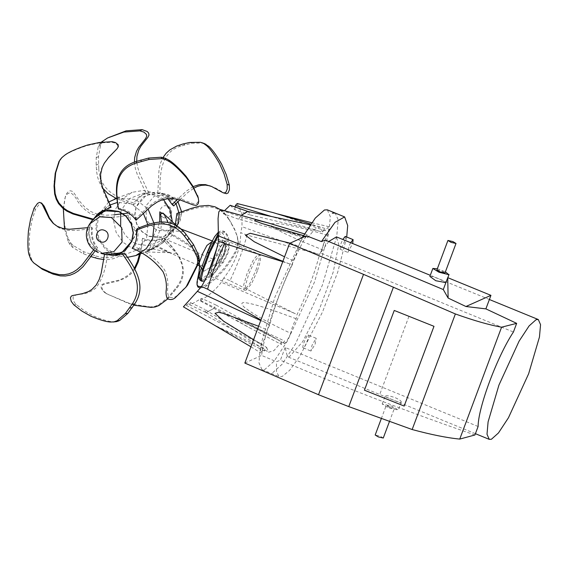 <?xml version="1.0" encoding="UTF-8"?>
<svg xmlns="http://www.w3.org/2000/svg" width="569" height="569" viewBox="0 0 569 569"><rect width="100%" height="100%" fill="white"/><g stroke="black" fill="none" stroke-linecap="round" stroke-linejoin="round"><path stroke-width="0.43" stroke-dasharray="2.85 2.13" d="M350.625 242.686L348.882 246.612L347.851 252.401L352.695 243.532M344.999 236.419C347.175 235.289 342.14 248.753 340.226 249.172L341.03 243.397L342.773 239.471M325.304 240.111L320.482 253.006L513.423 332.019M478.102 426.501L285.161 347.488L287.395 356.692L289.564 356.592L302.694 341.642L319.401 309.28L333.214 272.067L338.754 244.45L336.457 236.882M328.761 241.476L320.482 253.006M285.161 347.488L280.403 360.213L276.456 361.713L276.491 371.984L279.215 376.657L282.11 376.529L289.649 370.334L299.934 356.094L322.538 311.968L337.815 271.818L346.713 237.01M308.106 335.091C310.283 333.96 305.247 347.424 303.341 347.844C301.165 348.975 306.2 335.518 308.106 335.091L316.193 338.292L311.997 345.283L310.959 351.073L315.162 344.081L316.193 338.292M303.341 347.844L310.959 351.073M327.353 209.84L330.34 216.647L328.882 233.155L314.437 282.188L287.558 340.774L274.208 361.08L264.834 369.452L261.939 369.587L258.952 362.78L260.403 346.265L274.855 297.238L302.317 237.629M306.399 235.772C287.274 268.938 264.613 329.494 261.633 355.419L276.456 361.713M296.143 318.747C279.599 312.609 256.868 304.195 245.168 302.665C238.439 301.926 243.688 307.232 246.626 308.96C255.645 315.639 270.36 323.761 290.773 333.334C291.47 328.996 293.255 324.131 296.143 318.747L297.018 314.614C306.079 296.172 315.503 270.972 319.515 254.45L322.004 249.606C322.879 245.075 324.7 240.289 327.467 235.26C328.654 230.936 329.067 228.062 328.69 226.633L325.205 230.786L277.864 213.994M247.501 211.369L249.194 212.614L249.869 214.883L322.63 231.981L324.899 228.446L325.205 230.786M322.63 231.981L319.934 226.896L314.742 229.314L307.701 237.664L238.553 219.186L241.178 215.502M282.757 261.683L292.267 264.805L293.149 260.673C296.029 255.296 297.822 250.431 298.512 246.085C300.567 241.64 302.523 238.212 304.379 235.808L304.913 238.397L307.765 234.912L307.701 237.664M292.267 264.805C283.206 283.248 273.781 308.455 269.777 324.977L267.288 329.814C266.413 334.344 264.592 339.131 261.825 344.167C260.63 348.484 260.225 351.358 260.602 352.787L264.123 348.648L214.136 325.027M266.655 347.439L268.611 352.225L273.924 350.639L281.591 341.763L216.128 305.112L213.261 308.732L206.092 312.488L205.267 311.549L204.819 309.415L266.655 347.439L264.393 350.981L264.123 348.648M281.591 341.763L281.527 344.515L284.678 341.044L235.253 318.021L235.886 319.942L249.009 327.502L281.527 344.515M290.78 333.334C288.725 337.78 286.769 341.208 284.905 343.619L284.678 341.044M269.777 324.977L260.943 320.027M319.515 254.45L247.06 235.104C243.162 249.62 237.479 264.813 230.018 280.681L297.018 314.614M247.06 235.104L240.737 232.685C240.659 248.646 235.004 263.774 223.766 278.077L230.018 280.681M223.766 278.077L221.263 282.245C219.264 285.489 211.96 293.007 207.088 296.271C201.156 300.283 198.794 301.598 200.011 300.204L201.646 298.348L190.985 304.451L189.569 304.721L190.451 302.608L183.403 306.826M190.451 302.608L204.819 309.415M216.128 305.112L201.646 298.348M213.261 308.732L206.284 312.63L205.487 311.684M284.905 343.619L244.77 322.161M278.675 340.091L200.011 300.204L199.797 300.652L249.009 327.502M264.393 350.981L214.093 324.977M250.936 346.791L260.602 352.787M261.825 344.167L253.582 339.721M258.618 326.25L267.288 329.814M266.982 323.412L260.751 320.539M293.149 260.68L284.578 256.811M290.083 243.169L298.512 246.085M304.379 235.808L303.505 235.58M304.507 233.887L307.765 234.912M304.586 236.86L221.782 210.622L223.617 213.901L224.478 210.708M220.658 209.634L221.782 210.622M238.553 219.186L223.617 213.901M247.849 211.44L249.194 212.614M230.175 205.281L234.812 209.648L249.869 214.883M234.812 209.648L235.125 207.009M237.188 203.524L241.875 213.475L242.031 226.704L240.737 232.685M316.279 253.539L242.031 226.704M324.899 228.446L310.802 224.079M311.762 222.721L328.69 226.64M327.467 235.26C307.416 229.215 291.435 225.36 279.521 223.688L271.193 223.631C270.823 225.53 272.067 227.102 274.934 228.354C289.123 236.498 306.826 243.283 322.004 249.606M244.848 363.072L261.633 355.419M474.923 434.986C409.282 412.369 344.437 387.446 280.403 360.213M401.095 402.262C401.892 401.437 400 399.936 395.419 397.759C390.462 396.031 387.119 395.391 385.384 395.832C384.715 396.301 386.742 397.447 391.458 399.267C396.28 401.351 399.495 402.354 401.095 402.262L398.343 410.043L392.24 406.266L382.176 403.997L388.278 407.774L398.343 410.043M429.872 276.434L433.109 276.705L439.737 279.223L445.883 282.622M437.333 268.803L445.413 271.826M436.9 269.955L441.928 271.086L444.986 272.978M389.267 407.397L394.303 408.535L391.252 406.643L386.33 405.413L389.267 407.397M383.271 438.038L380.22 436.146L375.184 435.015M394.26 310.454L364.445 390.192L404.182 406.06M149.156 236.206L163.246 237.06L175.174 228.518L177.706 223.674L179.143 215.345L177.201 206.334L171.93 198.787L164.868 194.193L161.738 193.176L146.276 195.167L136.325 206.725L134.881 215.054L136.83 224.058L142.094 231.611L149.156 236.206M120.699 212.258L121.51 209.684L129.604 198.553L143.175 193.261L154.718 195.11L162.94 200.452L169.064 209.236L171.326 219.712L169.654 229.399L161.24 240.787L148.836 245.744L136.446 243.98L131.83 241.519M131.638 241.391L124.853 234.727L120.678 225.701M163.474 199.463L153.367 192.642L143.203 190.473L132.193 192.315L121.688 199.306L115.443 209.292L113.53 220.359L116.112 232.323L123.11 242.358L132.499 248.461L142.663 250.63L153.666 248.788L164.178 241.797L170.423 231.811L172.329 221.711M164.142 237.998L163.737 237.927C157.513 240.545 151.176 240.915 144.711 239.03L142.506 238.247L143.516 239.748C150.614 241.797 157.492 241.213 164.142 237.998C176.17 250.893 192.422 268.17 177.101 287.843L167.684 298.953M151.027 307.395L150.294 306.933L154.377 306.513L158.232 305.091L168.147 297.303L176.376 287.381L177.101 287.843M176.376 287.381C191.554 267.942 175.736 250.637 163.737 237.927M133.9 305.212L106.552 293.803L102.648 290.041L101.673 286.698L102.719 284.969L103.835 284.336L118.722 280.837L125.749 277.85L131.467 273.49L134.817 269.272M140.387 253.838L143.054 239.599M105.862 293.355L128.743 303.604L150.294 306.933M142.506 238.247L139.49 254.179M134.334 268.419L129.007 274.621L122.79 278.547L117.989 280.375L104.618 283.376L101.986 284.507L100.941 286.235L101.296 288.405L102.825 290.78L105.13 292.893M137.157 232.678L137.385 231.092C132.143 225.843 129.512 219.783 129.504 212.913L128.125 214.982C128.658 221.846 131.667 227.742 137.157 232.678L127.982 247.401L124.248 251.967L121.24 254.692L117.705 256.975L113.565 258.639L108.793 259.521L103.686 259.528M91.068 256.64L83.38 253.724L72.604 247.408L69.909 244.492L68.06 241.1L68.536 239.129L70.392 242.515L73.088 245.431L83.863 251.747L96.012 256.014L95.528 257.992M96.012 256.014C119.483 263.554 129.881 245.033 137.385 231.092M63.315 208.716L64.944 198.247C65.727 194.975 67.611 193.147 70.606 192.77C73.28 194.484 75.385 196.902 76.922 200.039C80.222 205.565 84.731 210.089 90.435 213.603C102.783 217.849 115.343 218.311 128.125 214.982M68.06 241.1L64.517 228.823M97.69 214.25L90.919 211.625L85.051 207.393L80.108 201.867L74.07 193.126L72.078 191.184L70.101 190.771L68.216 191.696L66.559 193.688L64.93 198.289M65.421 196.269L63.82 206.462L63.735 217.351C64.894 227.607 66.502 234.862 68.536 239.129M129.504 212.913L128.622 213.005M113.956 214.812L106.19 215.217L98.316 214.392M133.231 204.868L135.081 203.46C138.032 197.614 142.599 194.107 148.772 192.919L146.105 193.332C140.116 195.003 135.827 198.844 133.231 204.868L116.183 198.403M102.84 188.296L99.561 182.699L97.776 177.692L96.694 172.187L96.168 165.238L96.218 157.748L98.273 146.503L101.111 142.25M102.413 141.14L104.696 139.903L102.271 142.229L100.557 145.266L98.501 156.511L98.757 168.694L96.474 169.932M98.757 168.694C99.874 192.116 120.023 198.759 135.081 203.46M134.412 162.144L135.315 168.346L137.335 174.633L146.105 193.332M109.867 136.738L104.696 139.903M148.772 192.919L139.618 173.396L137.598 167.108L136.709 161.312M167.862 198.638L157.791 192.998L160.01 193.218C166.205 195.188 170.771 199.413 173.687 205.9M157.791 192.998L159.021 169.576L160.536 163.132L163.011 157.542M204.349 143.516L202.678 143.025L191.831 143.203L180.814 146.098L178.623 145.365M180.814 146.098C159.825 152.35 159.789 175.778 160.01 193.218M193.147 186.618L186.547 190.978L177.535 199.299M179.868 199.89L187.13 193.047L193.972 188.083M210.189 185.907L215.822 188.183L225.217 193.474M199.548 265.872L198.873 259.251L197.429 254.926L195.245 251.107L192.457 247.799L187.528 243.61L182.194 240.104L170.252 233.162L169.818 233.909L187.855 244.826L192.784 249.009L196.753 254.165L198.979 259.556L199.847 265.19L199.406 272.622L197.343 283.298L197.365 286.001M200.281 287.985L203.56 287.381L206.426 285.987L215.502 278.753L223.944 270.04C230.929 261.093 235.282 254.286 236.981 249.62L238.368 243.774L237.515 237.294L234.876 230.217L228.461 218.233L234.549 229.001L237.188 236.078L238.041 242.565L236.654 248.411C234.947 253.07 230.601 259.877 223.617 268.831L215.174 277.544L206.099 284.777L206.426 285.987M206.099 284.777L201.419 286.662M175.352 224.492L170.252 233.162M220.317 209.605L225.395 214.179L228.461 218.233M236.654 248.411L236.981 249.62M228.788 219.449C216.483 199.214 194.221 207.841 177.713 214.527L176.895 213.475M169.818 233.909C175.096 228.375 177.727 221.91 177.713 214.527M176.952 225.964L170.608 233.639L159.839 237.949L149.078 236.412L141.944 231.775L136.624 224.15L134.661 215.054L136.119 206.639L143.139 196.974L154.917 192.379L164.946 193.979L176.063 203.638M115.592 321.769L113.174 321.791C109.049 321.698 102.527 319.792 93.6 316.065L84.475 310.873L76.338 304.579C73.799 302.31 72.768 299.685 73.245 296.698C75.4 294.998 77.996 294.166 81.033 294.194C86.559 293.696 91.559 291.598 96.033 287.893C102.889 278.319 106.623 266.761 107.235 253.219L104.845 252.565L104.518 254.414M76.338 304.579L73.785 304.806M124.504 253.07L117.207 255.189L107.235 253.219M113.174 321.791L110.621 322.018M104.845 252.565L106.638 253.504L116.104 255.268M53.721 223.802L56.736 226.419L60.414 228.518L68.479 230.438L76.829 230.36L92.313 228.603L91.837 227.237L87.711 227.678M34.929 264.066L32.234 260.837L30.207 255.495C29.076 250.886 28.941 243.07 29.794 232.052L31.949 220.374L35.42 209.47L38.948 204.62L40.918 203.666L42.959 204.342M35.42 209.47L34.083 208.19M93.672 249.841L95.869 246.875L97.519 247.75C93.245 242.351 91.502 235.971 92.313 228.603M97.519 247.75L95.165 250.915M30.207 255.495L28.863 254.208M91.837 227.237C90.535 234.606 91.879 241.149 95.869 246.875M107.804 158.388L103.892 163.694L101.716 168.104L100.436 172.635L100.158 179.399L101.438 185.921L103.629 192.13L110.286 206.945L111.111 207.244M60.862 158.737L64.56 155.536C68.621 152.535 76.068 149.227 86.908 145.614L98.807 143.047L111.73 142.236L114.966 143.061L117.712 145.273L117.833 147.271L116.531 149.384M110.372 142.108L110.834 141.567M92.825 219.029L93.565 219.243L93.593 219.933L100.827 211.654L110.286 206.945M93.593 219.933L92.441 219.598M64.56 155.536L65.022 154.988M99.945 212.322L93.565 219.243M197.955 196.725L198.332 199.954L197.799 202.294L196.405 203.702L195.366 203.944L192.571 203.425L179.904 198.581L174.932 197.443L167.592 197.201L160.849 198.773L154.889 201.817L147.976 207.152L136.318 218.183L136.027 220.217M118.153 208.062C125.621 209.143 131.681 212.514 136.318 218.183M187.592 285.069L176.575 296.001C174.043 297.936 171.44 298.17 168.765 296.698C167.563 293.874 167.236 290.873 167.791 287.686C168.282 281.698 167.201 275.752 164.548 269.841C156.88 259.507 146.845 251.818 134.433 246.782L132.15 248.226M176.575 296.001L175.081 297.907M137.264 228.546C138.907 235.367 137.968 241.448 134.433 246.782M106.311 254.699L103.181 253.682L96.118 249.087L90.855 241.541L88.906 232.529L90.35 224.207L92.875 219.357M103.245 253.952L95.969 249.258L90.649 241.626L88.686 232.529L90.137 224.122L91.083 221.953M110.116 204.961L106.808 207.088L98.401 218.475L96.723 228.162L98.985 238.639L105.116 247.423L113.331 252.771L124.881 254.613L138.452 249.322L146.539 238.191L147.912 224.819M143.296 213.283L131.603 203.894L117.634 202.358M127.264 257.373L114.689 255.232L105.301 249.13L98.302 239.101L95.72 227.131L97.633 216.064L108.757 201.981M117.178 198.19L135.557 199.413L147.99 208.894M218.133 235.929L224.833 231.654L228.254 236.028L229.648 245.239L227.771 253.731L223.176 262.565L212.657 274.799L204.705 280.78M216.775 248.447L219.798 241.889L222.23 240.004L223.532 245.808L220.58 257.679L214.122 269.002L208.738 274.301L207.934 274.102M257.366 271.015L251.462 283.881L246 290.254L245.438 285.425L248.667 274.315L254.571 261.448L259.564 255.154L260.353 255.211L260.474 260.581L257.366 271.015M183.78 231.796L160.479 229.691L158.168 226.91C156.824 228.475 155.159 231.939 153.175 237.301L150.565 245.026L150.92 246.206L154.491 245.552L154.391 244.279L157.101 238.838C157.933 234.869 159.064 231.825 160.479 229.691C161.055 228.283 161.354 225.865 161.39 222.436L159.704 221.433L158.168 226.91M150.92 246.206L149.469 248.731L151.574 248.589L154.491 245.552L163.203 249.926L198.069 265.239M149.469 248.731L145.145 252.024C147.684 251.32 151.418 249.343 156.333 246.085L156.397 246.028C150.266 249.891 146.461 251.903 144.981 252.088L146.041 251.932L151.574 248.589L169.37 252.714L166.717 250.829L157.57 246.285L150.152 250.317L146.041 251.932L169.363 252.707M156.397 246.028L161.952 241.683L156.333 246.085L157.57 246.285L164.733 241.59L176.241 253.041L172.784 253.646L163.211 249.933L170.778 252.856L169.37 252.714M162.912 213.041L167.3 220.096L164.263 214.285M166.525 219.307L169.626 225.132C168.445 224.193 167.414 222.251 166.532 219.321L162.89 213.026M180.842 228.98L170.593 225.68C169.462 224.94 168.367 223.076 167.3 220.096L178.389 227.287L174.726 227.059L161.39 222.436L161.354 221.775M168.666 222.771C170.928 222.892 171.504 225.857 170.394 231.654C167.25 237.479 164.285 240.964 161.511 242.102L164.733 241.59L167.009 239.919C169.59 238.482 171.689 236.142 173.289 232.892C173.474 228.845 172.571 226.441 170.593 225.68L169.626 225.132L170.992 226.754C171.625 227.401 170.942 230.011 168.957 234.577C167.442 237.102 165.11 239.464 161.952 241.683M177.279 226.27L180.579 228.916L178.766 228.169L180.75 228.902M199.413 265.808L204.1 264.628L213.069 259.137L216.284 256.832L220.153 251.818L220.182 246.313L215.21 242.088L211.782 241.811M255.901 270.332L259.087 259.649L258.959 254.137L258.155 254.08L253.041 260.531L246.996 273.717L243.745 284.749L244.087 289.991L244.741 289.962L249.855 283.511L255.901 270.332M222.913 256.818L216.867 270.005L211.753 276.456L211.099 276.484L210.758 271.235L214.008 260.204L220.054 247.024L225.168 240.573L225.815 240.545L226.163 245.787L222.913 256.818M218.055 233.987L223.724 231.206L227.024 235.538L228.788 244.89L226.604 245.488C223.397 225.48 216.889 227.949 207.088 252.906M201.476 267.921C195.828 284.272 202.336 281.797 220.992 260.502L222.308 262.209L208.752 276.726L201.021 280.837M229.648 245.239L228.788 244.89C228.631 250.495 226.469 256.27 222.308 262.209L223.176 262.565M218.212 262.636L203.766 271.292L202.557 264.99L203.766 271.292L218.212 262.636L224.954 252.75L225.203 243.525L218.617 239.257L212.216 243.105L205.793 256.349L212.216 243.105L218.617 239.257L225.203 243.525L224.954 252.75L218.212 262.636M214.207 260.133L219.983 247.536L224.869 241.37L225.488 241.341L225.822 246.356L222.714 256.896L216.938 269.493L212.052 275.659L211.426 275.688L211.099 270.673L214.207 260.133M272.686 372.667L282.06 364.295L295.411 343.989L322.289 285.403L336.741 236.37L338.192 219.862L335.205 213.055M293.995 313.142L221.263 282.245M263.881 345.717L186.348 305.404M289.258 263.817L282.9 261.306M319.373 231.234L271.47 216.512M408.962 316.328L379.146 396.067M177.933 201.803L169.747 195.345L167.144 194.498L154.256 196.156L145.97 205.786L146.389 220.224L156.66 230.345L168.396 231.057L178.339 223.944L180.444 219.904L181.596 211.867M163.644 217.529C156.347 214.897 160.807 202.962 167.876 206.22C175.174 208.844 170.714 220.779 163.644 217.529M174.135 291.783L173.41 291.321M168.872 297.765L168.147 297.303M158.957 305.553L158.232 305.091M157.087 306.371L156.361 305.909M155.102 306.976L154.377 306.513M90.812 256.555L91.289 254.585M83.38 253.724L83.863 251.747M72.604 247.408L73.088 245.431M71.175 246.028L71.658 244.051M69.909 244.492L70.392 242.515M96.168 165.238L98.451 164M96.218 157.748L98.501 156.511M98.273 146.503L100.557 145.266M99.034 144.924L101.318 143.687M99.988 143.466L102.271 142.229M182.813 144.028L185.003 144.761M189.641 142.47L191.831 143.203M200.494 142.293L202.678 143.025M230.993 222.237L231.327 223.446M234.549 229.001L234.876 230.217M237.998 240.595L238.326 241.804M238.041 242.565L238.368 243.774M237.835 244.563L238.162 245.78M33.329 262.337L31.985 261.057M32.234 260.837L30.89 259.549M31.323 259.158L29.979 257.878M61.402 158.139L61.865 157.592M89.717 223.93L87.612 227.97L88.031 242.415L98.302 252.529M213.069 259.137L167.002 239.912M220.992 260.502C224.712 255.396 226.583 250.388 226.604 245.488M339.999 249.186L347.851 252.401M261.939 369.587L279.215 376.657M319.934 226.896L310.29 224.826M206.092 312.488L268.611 352.225M189.569 304.721L206.284 312.63M261.932 223.503L304.65 238.397M489.383 299.507L430.292 275.311M475.414 433.685L287.395 356.692M446.039 282.48L447.824 277.693M382.176 403.997L385.163 396.003M389.416 421.601L394.303 408.535M381.287 418.692L386.216 405.512M175.174 228.518L178.339 223.944L181.653 211.846M177.976 201.76L167.144 194.498L161.738 193.176M106.552 293.803L105.827 293.341M211.277 186.241L209.086 185.508M198.979 259.556L198.645 258.34M237.188 236.078L237.515 237.294M154.917 192.379L143.175 193.261M170.608 233.639L161.24 240.787M54.382 224.463L53.038 223.176M107.577 158.659L108.039 158.111M117.207 255.189L124.881 254.613M106.808 207.088L100.827 211.654M212.23 240.907L215.21 242.088L214.15 242.017C212.372 243.852 211.113 241.875 205.516 257.074M117.157 198.033L132.193 192.315M141.51 253.411L153.666 248.788M258.959 254.137L260.353 255.211M244.257 290.041L246 290.254M211.099 276.484L244.087 289.991M225.815 240.545L258.803 254.051M218.012 232.55L220.21 231.199L222.557 230.893L224.833 231.654M201.326 268.333L202.806 264.329M208.169 274.35L211.426 275.688M222.23 240.004L225.488 241.341"/><path stroke-width="0.85" d="M352.695 243.532L353.086 239.62L350.625 242.686M342.773 239.471L345.234 236.405L353.086 239.62M430.292 275.311L336.457 236.882L328.761 241.476M346.713 237.01L347.702 225.58L344.629 216.917L334.992 222.358L321.414 241.59L325.304 240.111L443.294 289.55L448.116 298.049L465.926 306.506L485.883 308.875L516.666 323.356L501.588 327.189C489.24 324.977 473.835 320.567 455.371 313.953L363.52 274.358L289.6 243.39L306.399 235.772L321.414 241.59M302.317 237.629L315.311 218.055L324.458 209.975L327.353 209.84L335.205 213.055L332.31 213.19M260.943 320.027L207.628 289.194C211.526 274.685 217.202 259.492 224.663 243.617L282.757 261.683M247.849 211.44L241.249 215.402L247.501 211.369L310.29 224.826M214.136 325.027L250.936 346.791M253.582 339.721L223.674 321.3L215.039 313.334L218.581 312.296L222.948 313.249L258.618 326.25M260.751 320.539L197.358 291.335L201.533 286.527C209.086 273.632 214.741 258.504 218.503 241.142L218.069 218.517L218.83 211.796L220.658 209.634L268.682 223.076L304.507 233.887M214.129 325.02L183.403 306.826L197.358 291.335M284.578 256.811L254.272 241.754L245.488 235.324L250.211 233.283L290.083 243.169M303.505 235.58L261.932 223.503L254.635 220.715L255.602 219.769L268.682 223.076M224.478 210.708L230.175 205.281L247.735 211.398M235.125 207.009L235.445 205.43L237.188 203.524L272.9 212.557M310.802 224.079L272.928 212.557M277.864 213.994L311.762 222.721M207.628 289.194L201.533 286.527M218.503 241.142L224.663 243.617M289.6 243.39L244.848 363.072L318.512 394.73L363.52 274.358M516.666 323.356L513.423 332.019C497.285 356.272 478.109 407.575 478.102 426.501L474.923 434.986L459.752 439.083C447.042 437.853 431.174 434.673 412.155 429.531L348.769 406.607L318.512 394.73M443.294 289.55L447.739 277.658L448.116 298.049M485.883 308.875L490.94 295.354L447.739 277.658M348.769 406.607L393.442 287.125M459.752 439.083L501.588 327.189M465.926 306.506L490.94 295.354M412.155 429.531L455.371 313.953M491.417 439.254L498.451 432.973L508.466 417.746L528.622 373.805L539.455 337.026L540.55 324.65L538.31 319.543L536.14 319.643L529.106 325.916L519.092 341.151L498.935 385.092L488.095 421.864L487.007 434.247L489.248 439.353L491.417 439.254M445.883 282.622L435.783 280.723L429.872 276.434L432.86 268.44L437.333 268.803M445.413 271.826L448.799 274.678L438.962 272.217L432.86 268.44M456.011 243.475L444.986 272.978L439.951 271.84L436.9 269.955L447.931 240.452L452.96 241.583L456.011 243.475L450.982 242.337L447.931 240.452M381.287 418.692L375.184 435.015L378.236 436.9L383.271 438.038L389.416 421.601M433.991 326.322L394.26 310.454L433.991 326.322L404.182 406.06L364.43 390.206L394.239 310.468M433.976 326.329L404.161 406.067M120.678 225.701L120.699 212.258M172.329 221.711L170.145 209.733L163.474 199.463M134.817 269.272L138.253 261.911L140.387 253.838M167.684 298.953L158.957 305.553L155.102 306.976L151.027 307.395L133.9 305.212M139.49 254.179L137.527 261.448L134.334 268.419M103.686 259.528L97.811 258.589L90.812 256.555M64.517 228.823L63.315 208.716M128.622 213.005L113.956 214.812M98.316 214.392L97.69 214.25M116.183 198.403L108.089 193.609L102.84 188.296M101.111 142.25L107.584 137.975L123.85 132.072L139.896 130.884L143.879 132.072L146.411 134.362L146.71 136.297L145.636 138.502L138.601 147.463L136.503 151.297L134.668 157.549L134.412 162.144M139.896 130.884L142.179 129.647L126.133 130.834L107.584 137.975M136.709 161.312L136.951 156.311L138.786 150.06L140.884 146.226L147.919 137.264L148.993 135.059L148.694 133.125L147.229 131.503L142.179 129.647M163.011 157.542L166.198 153.196L169.847 149.896L176.639 146.091L182.813 144.028L189.641 142.47L200.494 142.293L203.773 143.516L206.611 145.657C209.961 148.523 214.257 154.462 219.485 163.488L224.03 173.822L227.138 184.363L227.244 188.965L225.914 192.222L224.243 192.962L223.027 192.742L211.654 186.511L205.452 184.612L199.264 184.605L193.147 186.618M177.535 199.299L172.137 204.563L167.862 198.638M201.831 142.67L204.349 143.516L201.831 142.67M206.611 145.657L208.802 146.389L204.349 143.516M227.138 184.363L229.328 185.096L226.22 174.555L221.668 164.221C216.448 155.195 212.152 149.256 208.802 146.389M179.868 199.89L173.687 205.9L172.137 204.563M193.972 188.083L197.543 186.39L201.454 185.338L205.551 185.124L210.189 185.907M223.027 192.742L226.434 193.695L228.105 192.955L229.435 189.697L229.328 185.096M201.419 286.662L198.268 286.371L197.038 284.784L197.848 286.975L200.281 287.985M197.038 284.784L197.016 282.089L199.079 271.406L199.548 265.872M220.317 209.605L215.054 206.824L208.332 205.423L199.52 206.127L191.262 208.418L176.895 213.475L175.352 224.492M176.063 203.638L179.299 213.93L177.912 223.752L176.952 225.964M104.518 254.414L101.133 273.433L99.17 279.535L96.197 285.033L91.908 289.457L88.359 291.634L82.398 293.668L72.213 295.624L71.289 296.179L70.414 297.843L71.189 301.264L73.785 304.806L81.922 311.101L91.047 316.293C99.973 320.02 106.495 321.926 110.621 322.018L113.964 321.876L117.129 320.717L125.308 313.59L132.129 304.202L134.682 303.974L127.861 313.355L119.682 320.489L116.51 321.641L113.046 322.004M132.129 304.202C144.718 285.745 131.93 267.295 122.214 253.717L124.504 253.07C134.241 266.833 147.385 285.297 134.682 303.974M91.083 221.953L97.441 214.236L108.217 209.925L118.971 211.462L126.105 216.099L131.425 223.724L133.388 232.828L131.937 241.235L124.91 250.901L113.131 255.495L122.214 253.717M87.711 227.678L69.226 229.271L63.024 228.525L57.192 226.284L53.038 223.176L49.283 218.574L41.615 203.062L44.24 206.255L49.411 217.827L53.721 223.802M41.615 203.062L39.581 202.379L37.611 203.332L34.083 208.19L30.605 219.086L28.45 230.765C27.596 241.789 27.739 249.599 28.863 254.208L30.89 259.549L33.585 262.778L41.025 268.035L51.765 272.836L53.109 274.116L42.369 269.315L33.585 262.778M95.165 250.915L83.117 266.633L78.181 271.057L74.39 273.447L70.136 275.154L65.428 276.008L60.378 275.901L53.109 274.116M51.765 272.836L59.034 274.621L64.084 274.72L68.792 273.867L73.045 272.16L76.843 269.777L81.772 265.353L93.672 249.841M97.441 214.236L99.945 212.322L111.111 207.244L102.555 187.486L100.905 181.056L100.592 174.363L102.178 167.563L104.355 163.147L108.963 157.051L116.994 148.836L107.804 158.388M116.994 148.836L118.295 146.731L118.174 144.732L115.429 142.52L112.193 141.688L99.269 142.499L87.37 145.074C76.531 148.687 69.084 151.987 65.022 154.988L61.865 157.592L59.461 160.892L55.67 172.791L54.51 185.515L54.048 186.063L55.207 173.339L58.998 161.44L61.324 158.196M92.441 219.598L72.882 213.958L66.914 211.163L63.223 208.645L58.522 203.567L56.196 199.186L54.674 194.079L54.048 186.063M54.51 185.515L55.136 193.538L56.658 198.645L58.984 203.019L63.685 208.105L67.377 210.622L73.344 213.418L92.825 219.029M197.614 195.587L198.318 198.154L193.012 187.18L186.39 177.635C179.15 169.377 173.396 163.993 169.128 161.475L165.551 159.612L161.582 158.651L149 159.484L136.567 162.919L136.204 161.496L148.63 158.061L161.212 157.229L165.181 158.182L168.758 160.045C173.026 162.563 178.78 167.955 186.02 176.212L192.642 185.757L197.984 197.016M136.567 162.919C112.989 170.159 115.984 192.429 118.487 209.008C125.948 210.494 131.795 214.228 136.027 220.217L151.674 205.8L157.165 202.102L161.219 200.196L167.962 198.631L175.302 198.873L180.273 200.011L192.934 204.847L195.736 205.366L196.774 205.125L198.168 203.716L198.702 201.383L198.318 198.154M118.487 209.008L118.153 208.062C115.727 191.333 112.378 168.837 136.204 161.496M168.758 160.045L169.128 161.475M184.541 236.27C169.654 217.024 150.415 224.499 136.197 230.31C137.463 237.216 136.119 243.191 132.15 248.226C144.839 253.397 155.145 261.235 163.054 271.747C165.707 277.658 166.788 283.604 166.297 289.585C165.743 292.779 166.07 295.78 167.272 298.597C169.946 300.069 172.549 299.842 175.081 297.907L186.099 286.975L197.308 264.706L197.749 261.143L197.223 257.43L192.045 246.498L184.541 236.27L186.035 234.364L193.531 244.599L198.716 255.524L199.242 259.236L198.801 262.8L187.592 285.069L186.099 286.975M136.197 230.31L137.264 228.546C151.653 222.771 170.963 214.918 186.035 234.364M198.801 262.8L197.308 264.706M89.717 223.93L92.875 219.357L104.81 210.815L118.893 211.668L125.955 216.263L131.226 223.816L133.167 232.821L131.731 241.149L121.78 252.707L106.311 254.699L100.912 253.383L113.793 251.718L122.086 242.088L121.659 227.65L111.389 217.529L99.653 216.817L89.717 223.93C87.306 227.493 86.189 231.434 86.381 235.737C87.107 243.624 91.061 249.215 98.238 252.508L98.302 252.529M113.131 255.495L103.245 253.952M147.912 224.819L143.296 213.283M117.634 202.358L110.116 204.961M108.757 201.981L117.178 198.19M147.99 208.894L154.235 223.752L152.613 238.582L146.368 248.568L135.856 255.559L127.264 257.373M204.705 280.78L202.123 281.285L201.44 278.042L203.247 270.14L209.719 252.814L218.133 235.929M207.934 274.102L216.775 248.447M160.081 221.86L159.704 221.433L159.683 221.896M164.263 214.285L159.811 212.031L159.704 221.433M161.354 221.775L160.636 213.958L162.89 213.026L177.279 226.27M183.78 231.796L180.842 228.98M211.782 241.811L206.938 245.445L202.735 253.433L199.022 263.291L199.413 265.808C200.864 266.854 201.504 267.764 201.326 268.525M203.247 270.14L202.386 269.784L200.203 277.53L201.021 280.837C200.523 280.261 196.654 279.728 201.469 267.942L202.386 269.784L208.859 252.465L207.088 252.906L202.159 266.072M206.184 255.296L207.088 252.906M209.719 252.814L208.859 252.465L218.055 233.987M202.201 265.951L205.715 256.548M282.9 261.306L218.126 235.794M271.47 216.512L235.445 205.43M181.596 211.867L177.933 201.803M203.773 143.516L205.964 144.249M132.221 307.722L129.668 307.95M127.861 313.355L125.308 313.59M119.682 320.489L117.129 320.717M118.139 321.179L115.592 321.414M116.51 321.641L113.964 321.876M48.891 272.494L47.554 271.214M42.369 269.315L41.025 268.035M54.254 181.177L54.716 180.629M55.207 173.339L55.67 172.791M58.998 161.44L59.461 160.892M60.086 159.733L60.549 159.185M140.892 159.967L141.261 161.39M148.63 158.061L149 159.484M161.212 157.229L161.582 158.651M163.211 157.592L163.58 159.014M165.181 158.182L165.551 159.612M189.079 238.176L187.585 240.082M193.531 244.599L192.045 246.498M198.716 255.524L197.223 257.43M199.093 257.373L197.599 259.279M199.242 259.236L197.749 261.143M100.18 241.661C92.875 239.03 97.335 227.095 104.404 230.345C111.702 232.977 107.242 244.912 100.18 241.661M202.749 264.493L206.113 255.481M538.31 319.543L489.383 299.507M489.248 439.353L475.414 433.685M447.824 277.693L449.026 274.486M344.629 216.917L335.205 213.055M181.653 211.846L177.976 201.76M180.75 228.902L212.23 240.907M198.069 265.239L199.413 265.808M114.383 199.086L117.157 198.033M135.856 255.559L141.51 253.411M207.088 252.899L210.893 243.696L214.57 236.732L218.012 232.55M201.021 280.837L202.123 281.292"/></g></svg>
